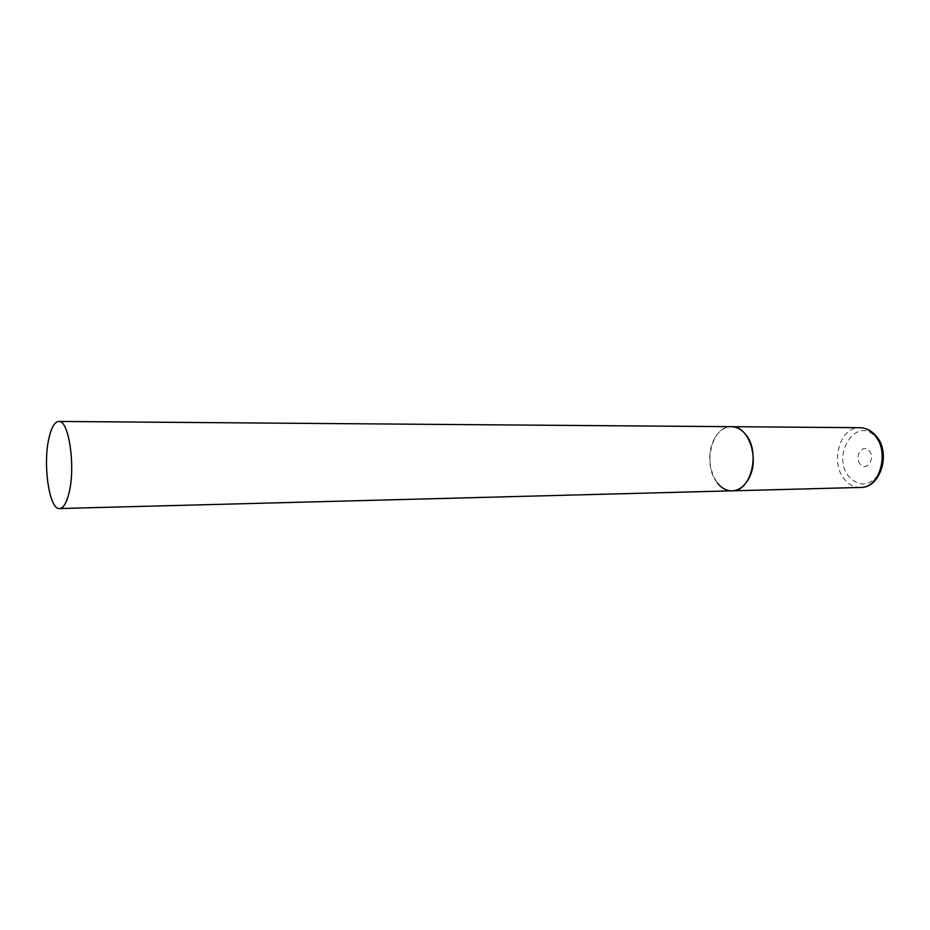 <?xml version="1.0" encoding="UTF-8"?>
<svg xmlns="http://www.w3.org/2000/svg" width="930" height="930" viewBox="0 0 930 930"><rect width="100%" height="100%" fill="white"/><g stroke="black" fill="none" stroke-linecap="round" stroke-linejoin="round"><path stroke-width="0.7" stroke-dasharray="4.65 3.49" d="M717.46 483.065C702.138 465.465 711.834 425.405 731.492 426.684C724.586 426.893 718.948 430.823 714.577 438.472C702.906 457.932 714.089 492.272 732.084 490.831M860.424 487.448C854.705 487.483 849.66 485.076 845.3 480.252C829.444 463.861 839.546 426.452 859.866 427.684M849.939 477.776C829.979 457.153 855.809 414.548 875.537 436.902C884.267 448.586 885.174 461.222 878.269 474.812C869.352 485.948 859.913 486.936 849.939 477.776M860.39 464.361C853.566 457.362 862.47 443.017 869.004 450.643C875.955 457.711 866.818 472.115 860.39 464.361M874.851 434.554L875.583 435.356"/><path stroke-width="1.4" d="M58.764 421.453C54.777 421.778 51.557 427.126 49.104 437.472C42.582 463.698 49.174 510.035 59.578 508.547C63.298 508.245 66.39 503.27 68.855 493.609C75.865 467.441 68.96 419.616 58.764 421.453L859.866 427.684C865.098 427.788 869.794 430.02 873.956 434.38C890.324 450.306 880.373 488.366 860.424 487.448L732.084 490.831C738.501 490.494 743.861 486.762 748.162 479.636C760.333 460.362 749.069 425.487 731.492 426.684C736.548 426.789 741.105 429.183 745.139 433.868C761.019 450.98 751.394 491.889 732.084 490.831C726.551 490.854 721.668 488.262 717.46 483.065M859.866 427.684C865.47 427.812 870.457 430.102 874.851 434.554M875.583 435.356C891.661 451.887 880.884 488.262 860.424 487.448M732.084 490.831L59.578 508.547"/></g></svg>
